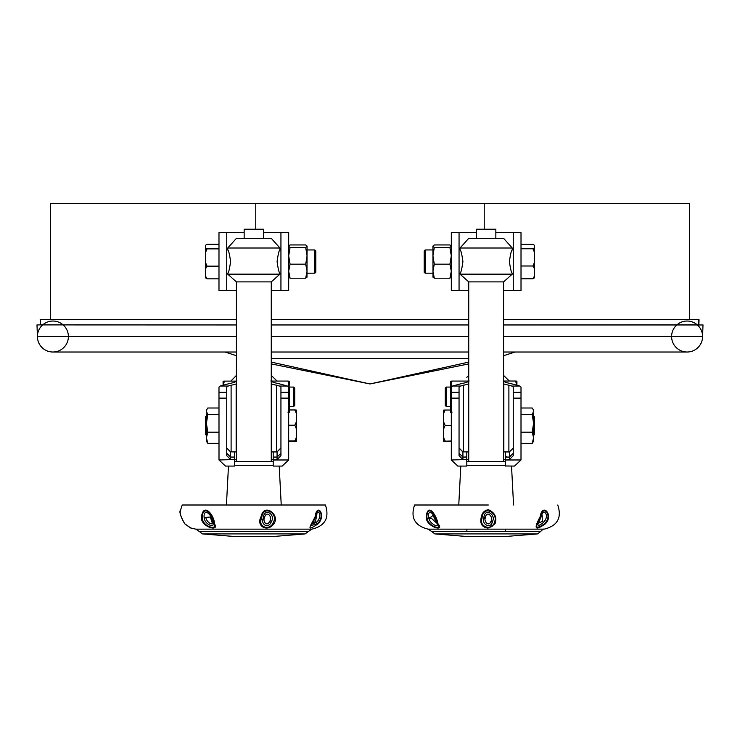 <?xml version="1.0" encoding="UTF-8"?>
<svg xmlns="http://www.w3.org/2000/svg" width="740" height="740" viewBox="0 0 740 740"><rect width="100%" height="100%" fill="white"/><g stroke="black" fill="none" stroke-linecap="round" stroke-linejoin="round"><path stroke-width="1.11" d="M306.98 277.223L307.082 246.078L305.694 244.94L290.071 244.94L288.683 246.078M288.683 276.889L290.071 278.194L288.683 271.182L290.071 264.171L288.683 255.864L290.071 247.549L305.694 247.549L307.082 246.244M290.071 247.549L288.683 246.244M307.082 276.889L305.694 278.194L307.082 271.182L305.694 264.171L307.082 255.864L305.694 247.549M290.071 278.194L305.694 278.194M290.071 264.171L305.694 264.171M689.449 319.652L689.449 203.482L50.551 203.482L50.551 319.652M271.266 383.894L279.517 386.049L280.941 387.094L280.941 392.329L288.683 392.329L288.674 459.975L282.19 466.08L273.199 466.08L273.199 459.975L288.674 459.975M280.941 392.329L280.941 455.655L277.065 459.568L273.199 459.975M226.736 398.101L226.736 392.329L218.985 392.329L219.003 459.975L234.478 459.568L230.603 459.568L226.736 455.655L226.736 398.101L218.985 398.101M279.517 386.049L287.453 386.049L288.683 387.094L288.683 392.329M218.985 392.329L218.985 387.103L220.243 386.049L228.188 386.049L226.736 387.103L226.736 392.329M273.199 459.568L273.199 451.937L277.065 451.946L280.941 448.07M234.478 459.975L234.478 466.08L225.487 466.08L219.003 459.975M236.412 451.835L230.603 451.835L234.478 451.946L234.478 459.568M273.199 459.762L271.266 459.642M236.412 459.642L234.478 459.762M271.266 451.835L277.065 451.835L280.941 447.959M273.199 451.937L271.266 451.9M236.412 451.9L234.478 451.937M273.199 457.061L277.065 457.061L280.941 453.296M226.736 448.07L230.603 451.946L230.603 457.061L234.478 457.061M228.188 386.049L236.412 383.903M220.243 386.049L229.215 383.588C234.118 382.645 236.597 381.637 236.643 380.564M271.034 380.554C271.081 381.627 273.56 382.636 278.453 383.57L287.453 386.049M271.525 451.835L271.525 383.94M236.143 451.835L236.143 383.958M230.603 451.835L226.736 447.959M230.603 459.568L230.603 457.061L226.736 453.296M450.568 387.066L450.568 406.427L446.248 406.427L446.248 387.066L450.568 387.066M451.308 394.226L450.568 388.713L451.946 381.063L450.568 381.257L450.568 412.236L451.946 412.032M451.946 412.421L450.568 412.236M451.409 398.157L450.568 404.197L451.308 409.849M467.81 381.785L467.578 381.063L468.957 381.257M451.946 381.063L467.578 381.063M450.614 401.404L450.614 402.782M288.683 394.217L289.433 381.257L288.045 381.063L289.433 388.713L289.433 412.226L288.045 412.032M288.582 398.157L289.433 404.197L288.683 409.84M288.045 412.421L289.423 412.236M272.19 381.775L272.422 381.063L288.045 381.063M272.422 381.063L271.034 381.257M296.435 413.901L296.435 410.08A19.841 0.509 180 0 0 294.779 409.96A19.841 16.918 180 0 1 294.825 410.043A19.841 16.918 180 0 1 296.435 413.901L296.435 421.282A19.841 16.918 180 0 1 294.779 425.213A19.841 17.427 -0 0 1 296.435 429.265L296.435 436.878A19.841 17.427 -0 0 1 294.779 440.929A19.841 0.509 0 0 1 296.435 441.049L296.435 441.271A19.841 0.509 0 0 1 294.779 441.392L288.683 441.392M206.404 435.361L205.433 434.389L205.433 416.962L206.404 416M294.779 409.96L289.433 409.96M294.779 425.213L288.683 425.213M294.779 440.929L288.683 440.929M296.435 421.282L296.435 429.265M296.435 436.878L296.435 441.049M533.605 435.351L533.605 416L534.567 416.962L534.567 434.389L533.605 435.351M533.605 440.106L533.605 413.586M533.605 410.191L532.217 407.999L521.006 407.999M532.948 409.054L533.605 411.246L532.217 414.493L521.006 414.493M532.217 414.493L533.605 423.336L532.217 432.169L521.006 432.169M532.217 432.169L533.605 437.766L532.217 443.353L521.006 443.353M532.217 443.353L533.605 441.16M699.134 324.777L503.589 324.906M468.735 324.906L271.266 324.906M468.735 358.678L271.266 358.678M503.589 324.962L703 324.962L702.584 336.524L503.589 336.524L702.584 336.524A15.484 15.484 0 0 1 687.099 352.018A15.484 15.484 0 0 0 702.584 336.524A15.484 15.484 0 0 1 687.099 352.018L503.589 352.018L687.099 352.018A15.484 15.484 0 0 0 700.512 328.782A15.484 15.484 0 0 0 673.687 328.782A15.484 15.484 0 0 0 687.099 352.018A15.484 15.484 0 0 0 702.584 336.524L703 324.906M503.589 355.709L514.975 352.018L503.589 355.709M468.735 336.524L271.266 336.524L468.735 336.524M40.617 324.777L236.412 324.906M52.901 352.018A15.484 15.484 0 0 1 37.416 336.524A15.484 15.484 0 0 0 52.901 352.018A15.484 15.484 0 0 1 37.416 336.524A15.484 15.484 0 0 0 52.901 352.018L236.412 352.018L52.901 352.018A15.484 15.484 0 0 1 39.488 328.782A15.484 15.484 0 0 1 66.313 328.782A15.484 15.484 0 0 1 52.901 352.018A15.484 15.484 0 0 1 37.416 336.524L37 324.906L236.412 324.962M236.412 355.709L225.025 352.018L236.412 355.709M37.416 336.524L236.412 336.524L37.416 336.524L37 324.962L37.416 336.524M468.735 363.904L370 383.958L468.735 362.11L370 383.958L271.266 362.11L370 383.958L271.266 363.904L370 383.958L468.735 363.904M271.266 358.761L468.735 358.761M468.735 358.733L271.266 358.733M271.266 324.962L468.735 324.962M244.154 232.526L218.985 232.526L218.985 290.607L236.412 290.607M271.266 290.607L288.683 290.607L288.683 232.526L263.514 232.526M280.941 290.607L280.941 232.526M226.736 232.526L226.736 290.607M503.589 290.607L521.015 290.607L521.015 232.526L495.846 232.526M476.486 232.526L451.317 232.526L451.317 290.607L468.735 290.607M459.059 232.526L459.059 290.607M513.264 290.607L513.264 232.526M244.154 238.336L244.154 229.233L263.514 229.233L263.514 238.336M271.266 461.436L271.266 281.894L279.923 274.151L279.923 273.375C279.017 272.681 278.083 268.75 277.093 261.562C278.083 254.384 279.026 250.444 279.923 249.759L279.923 248.011L271.266 238.336L236.412 238.336L227.754 248.011L227.754 249.759C228.66 250.462 229.594 254.393 230.584 261.562C229.594 268.759 228.651 272.69 227.754 273.375L227.754 274.151L236.412 281.894L236.412 461.436M279.923 248.011L227.754 248.011M279.923 274.151L227.754 274.151M271.266 281.894L236.412 281.894M503.589 383.894L511.84 386.058L513.264 387.094L513.264 392.329L521.006 392.329L521.006 457.098M513.264 392.329L513.264 455.655L509.388 459.577L505.513 459.975L520.997 459.975L521.006 452.011M459.05 398.101L459.05 392.329L451.308 392.329L451.317 459.975L466.792 459.568L462.925 459.568L459.05 455.655L459.05 398.101L451.308 398.101M511.84 386.058L519.776 386.058L521.006 387.094L521.006 392.329M521.006 387.094L521.006 456.728A7.742 7.742 90 0 0 521.006 456.654L521.006 456.737M451.308 392.329L451.308 387.103L452.565 386.049L460.511 386.049L459.05 387.103L459.05 392.329M505.513 465.978L514.504 466.08L520.997 459.975L521.006 451.927M505.513 466.08L505.513 459.975M505.513 459.577L505.513 451.937L509.388 451.946L513.264 448.116M466.792 459.975L466.792 465.978M468.735 451.835L462.925 451.835L466.792 451.946L466.792 459.596M505.513 459.762L503.589 459.642M468.735 459.642L466.792 459.679L466.792 451.937L468.735 451.9M503.589 451.835L509.388 451.835L513.264 448.024M505.513 451.937L503.589 451.9M505.513 457.061L509.388 457.061L513.264 453.324M462.925 459.568L462.925 457.052L459.05 453.296L459.05 448.07L462.925 451.946L462.925 457.052L466.792 457.052M460.511 386.049L468.735 383.903M452.565 386.049L461.538 383.588C466.44 382.645 468.91 381.637 468.957 380.564M503.357 380.554C503.404 381.627 505.873 382.636 510.776 383.579L519.776 386.058M503.848 451.835L503.848 383.949M459.05 453.296L459.05 387.103L459.05 447.987L462.925 451.835M468.466 451.835L468.466 383.958M451.317 459.975L457.801 466.08L466.792 466.08M506.465 456.654L505.513 456.654L506.465 456.654M218.985 407.999L207.792 407.999L206.404 410.191L206.404 423.336L207.792 432.169L218.985 432.169M207.792 432.169L206.404 437.766L206.404 441.16L207.792 443.353L206.404 437.766L206.404 423.336L207.792 414.493L206.404 411.246L207.061 409.054M218.985 414.493L207.792 414.493M218.985 443.353L207.792 443.353M436.36 522.375C440.689 529.035 430.051 524.327 428.95 518.546L428.608 517.297C427.618 507.196 435.175 514.864 435.869 521.173L436.36 522.375A3.876 2.433 158.8 0 1 436.036 521.866L436.387 522.875L430.393 517.362L433.15 515.429L436.036 521.866M427.193 518.657C428.377 526.778 443.611 530.876 437.368 523.495L436.674 521.894C435.777 513.671 427.313 504.606 426.86 516.909L427.193 518.657L428.95 518.546M426.203 516.742C427.776 501.988 436.609 515.373 437.997 523.8C445.572 532.282 425.537 526.917 426.203 516.742A1.933 0.666 -2.9 0 0 426.86 516.909M488.317 505.004L414.567 505.004L488.317 505.004M557.757 505.004C562.002 517.787 557.488 525.844 544.196 529.155L428.136 529.155L431.735 531.551L540.598 531.551C542.679 529.461 543.882 528.665 544.196 529.155L428.136 529.155C414.844 525.844 410.321 517.787 414.567 505.004M488.058 528.082C481.897 527.343 479.668 523.559 481.361 516.742C482.129 512.755 484.46 510.406 488.363 509.703C494.949 512.644 497.169 517.334 495.014 523.8L488.058 528.082M494.505 521.894C498.621 513.671 484.053 504.606 482.193 516.909L481.944 518.657C478.9 526.778 491.582 530.876 494.089 523.495L494.505 521.894M492.257 522.375C490.352 529.035 481.749 524.327 483.766 518.546L483.895 517.297C484.941 507.196 496.188 514.864 492.59 521.173L492.257 522.375A3.876 2.368 -156.6 0 1 490.888 521.339C494.005 517.519 486.92 509.73 485.329 517.362C483.424 521.321 488.992 527.259 490.888 521.339M545.371 523.8C533.41 532.282 534.724 526.917 540.135 516.742C542.457 501.988 554.029 515.373 545.371 523.8L544.844 523.495L546.055 521.894C552.086 513.671 542.383 504.606 540.505 516.909L539.876 518.657C534.354 528.018 536.01 529.637 544.844 523.495M543.558 522.375C537.342 527.324 536.287 526.038 540.385 518.546L540.894 517.297C543.188 507.196 549.654 514.864 544.464 521.173L543.558 522.375A3.876 0.518 -137.1 0 1 542.291 521.339L542.198 515.077L540.894 517.362M505.513 465.312L466.792 465.312M468.735 281.894L503.589 281.894L503.589 461.436L505.522 461.436L466.801 461.436L468.735 461.436L468.735 281.894L460.077 274.151L512.246 274.151L512.246 273.375C511.349 272.681 510.406 268.75 509.416 261.562C510.406 254.384 511.349 250.444 512.246 249.759L512.246 248.011L460.077 248.011L460.077 249.759C460.983 250.462 461.927 254.393 462.907 261.562C461.917 268.759 460.974 272.69 460.077 273.375L459.059 273.18M434.852 533.91L537.481 533.91L505.476 536.519L466.857 536.519L434.852 533.91L431.735 531.551M538.47 523.208L542.291 521.339M503.589 319.652L699.041 319.652L698.865 324.777M40.497 324.786L40.321 319.652L236.412 319.652M271.266 319.652L468.735 319.652M40.441 319.652L40.626 324.906M698.69 319.652L698.514 324.777M698.986 319.652L698.81 324.777M451.308 441.318L443.565 441.234L451.308 441.012M445.221 410.043L443.565 410.117L443.565 413.993A19.841 17.011 180 0 1 445.221 410.043L450.568 410.043M445.221 441.012A19.841 17.344 0 0 1 443.565 436.979L443.565 429.404A19.841 17.344 0 0 1 445.221 425.371L451.308 425.371M445.221 425.371A19.841 17.011 180 0 1 443.565 421.421L443.565 413.993M443.565 441.086L443.565 436.979M443.565 429.404L443.565 421.421M202.519 533.91L234.525 536.519L273.143 536.519L305.148 533.91L202.519 533.91L199.402 531.551L308.266 531.551L311.845 529.155C325.082 525.983 329.605 517.935 325.433 505.004L182.244 505.004L180.523 510.147C179.034 511.497 180.44 516.039 184.741 523.781L190.892 528.082M180.634 509.703C179.413 512.644 180.791 517.334 184.76 523.8M214.452 523.8C220.206 532.282 199.911 526.917 201.502 516.742C203.5 501.988 214.489 515.373 214.452 523.8A1.933 1.267 163.3 0 1 213.721 523.495L213.213 521.894C213.305 513.671 203.01 504.606 202.242 516.909L202.464 518.657C202.843 526.778 218.541 530.876 213.721 523.495M273.8 523.8C268.296 532.282 255.716 526.917 261.017 516.742C264.171 501.988 280.608 515.373 273.8 523.8A1.933 1.119 -152.7 0 1 272.894 523.495L273.504 521.894C278.286 513.671 263.792 504.606 261.803 516.909L261.461 518.657C257.807 526.778 268.796 530.876 272.894 523.495M318.117 523.8C305.5 532.282 310.106 526.917 315.129 516.742C317.062 501.988 326.571 515.373 318.117 523.8L317.719 523.495L318.986 521.894C324.86 513.671 317.072 504.606 315.37 516.909L310.846 525.705L317.719 523.495M184.741 523.781L190.467 527.925L195.804 529.155L311.845 529.155M313.085 522.153L315.443 517.297C317.784 507.196 322.659 514.864 317.617 521.173L316.674 522.375L312.095 523.874M312.058 523.929L315.545 521.339L316.859 514.439L313.15 522.042M271.062 522.375C268.028 529.035 260.647 524.327 263.135 518.546L263.348 517.297C264.726 507.196 275.706 514.864 271.534 521.173L271.062 522.375A3.876 2.137 -150.5 0 1 269.628 521.339C273.19 517.519 266.604 509.73 264.578 517.362C262.386 521.321 266.946 527.259 269.628 521.339M212.472 522.375C215.784 529.035 204.878 524.327 204.36 518.546L204.083 517.297C203.463 507.196 212.278 514.864 212.121 521.173L212.472 522.375A3.876 2.571 166.4 0 1 211.834 521.367A3.876 2.571 166.4 0 1 211.825 521.339L210.28 517.057L205.914 517.362C205.748 521.321 213.694 527.259 211.825 521.339M273.199 465.312L234.478 465.312M273.199 461.436L234.478 461.436M277.038 381.063L271.266 375.421M236.412 375.421L230.852 381.109M223.092 385.05A19.841 17.011 180 0 1 224.738 381.109L223.082 381.183L223.082 385.05M293.752 387.066L294.724 388.028L294.724 405.455L293.752 406.427L293.752 387.066L289.433 387.066M224.738 381.109L236.412 381.109M509.314 381.026L503.589 375.43M466.792 377.354L468.735 375.411M432.918 276.889L434.297 278.194L432.918 271.182L434.297 264.171L432.918 255.864L434.297 247.549L432.918 246.078L433.011 277.223M451.215 277.223L451.317 249.954M434.297 247.549L449.92 247.549L451.308 246.078M451.308 246.244L449.92 244.94L434.297 244.94L432.918 246.244M451.308 276.889L449.92 278.194L451.308 271.182L449.92 264.171L451.308 255.864L449.92 247.549M434.297 278.194L449.92 278.194M434.297 264.171L449.92 264.171M459.059 249.954L460.077 249.759M512.246 248.011L503.589 238.336L468.735 238.336L460.077 248.011M476.486 238.336L476.486 229.233L495.846 229.233L495.846 238.336M516.918 384.967L516.918 381.146A19.841 0.509 180 0 0 515.262 381.026A19.841 16.918 180 0 1 515.308 381.109A19.841 16.918 180 0 1 516.918 384.967L516.918 385.041M446.248 406.427L445.276 405.455L445.276 388.028L446.248 387.066M515.262 381.026L503.589 381.026M532.911 278.786A19.841 4.912 0 0 0 532.957 278.767A19.841 4.912 0 0 0 534.567 277.648L534.567 275.483A19.841 14.19 0 0 1 532.911 278.786L521.015 278.786M521.015 244.348L532.911 244.348A19.841 4.912 180 0 1 532.957 244.367A19.841 4.912 180 0 1 534.567 245.486L534.567 247.632A19.841 4.912 180 0 1 532.911 248.77L521.015 248.77M425.176 273.18L424.205 272.218L424.205 250.916L425.176 249.954L425.176 273.18L432.918 273.18M532.911 248.77A19.841 19.101 180 0 1 534.567 253.21L534.567 261.553A19.841 19.101 180 0 1 532.911 265.993L521.015 265.993M532.911 265.993A19.841 14.19 0 0 1 534.567 269.295L534.567 275.483M534.567 247.632L534.567 253.21M534.567 261.553L534.567 269.295M205.433 275.558L205.433 277.648A19.841 5.078 0 0 0 207.089 278.832A19.841 14.069 0 0 1 207.043 278.767A19.841 14.069 0 0 1 205.433 275.558L205.433 269.416A19.841 14.069 0 0 1 207.089 266.15A19.841 19.148 180 0 1 205.433 261.692L205.433 253.339A19.841 19.148 180 0 1 207.089 248.881A19.841 5.078 180 0 1 205.433 247.706L205.433 245.486A19.841 5.078 180 0 1 207.089 244.302L218.985 244.302M314.824 249.954L315.795 250.916L315.795 272.218L314.824 273.18L314.824 249.954L307.082 249.954M207.089 278.832L218.985 278.832M207.089 266.15L218.985 266.15M207.089 248.881L218.985 248.881M205.433 269.416L205.433 261.692M205.433 253.339L205.433 247.706M484.228 229.233L484.228 203.482M255.772 229.233L255.772 203.482M288.683 398.101L280.941 398.101M280.941 398.157L288.683 398.157M218.985 398.157L226.736 398.157M277.065 459.568L277.065 451.835M276.575 451.835L276.575 385.133M231.102 451.835L231.102 385.142M521.006 398.101L513.264 398.101M513.264 398.157L521.006 398.157M451.308 398.157L459.05 398.157M466.792 459.762L466.792 451.937M509.388 459.577L509.388 451.835M466.792 456.654L466.256 456.654M508.889 451.835L508.889 385.133M463.425 451.835L463.425 385.142M428.608 517.297A3.876 1.582 -3.6 0 0 430.393 517.362M437.997 523.8A1.933 1.175 156.2 0 1 437.368 523.495M481.361 516.742A1.933 0.49 14.3 0 0 482.193 516.909M495.014 523.8A1.933 1.221 -159.2 0 1 494.089 523.495M483.895 517.297A3.876 1.165 17.3 0 0 485.329 517.362M540.894 517.297L538.48 523.152M485.2 518.555L483.599 518.555M430.8 518.555L428.793 518.555M316.674 522.375L315.545 521.339M261.017 516.742L261.803 516.909M263.348 517.297A3.876 0.971 19.9 0 0 264.578 517.362M201.502 516.742A1.933 0.675 0.5 0 0 202.242 516.909M204.083 517.297A3.876 1.6 0.6 0 0 205.914 517.362M468.735 352.018L271.266 352.018L468.735 352.018M521.006 457.061L521.006 451.946M460.798 466.08L458.763 505.004M511.525 466.08L513.56 505.004M466.857 529.155L466.857 531.551M537.481 533.91L540.598 531.551M505.476 529.155L505.476 531.551M310.865 525.678L313.094 522.144M210.308 517.103L211.853 521.487M279.202 466.08L281.237 505.004M228.475 466.08L226.44 505.004M199.402 531.551L195.804 529.155M305.148 533.91L308.266 531.551M312.16 523.763L311.929 524.198L312.067 523.67M293.752 406.427L289.433 406.427M460.077 273.375L460.077 274.151M503.589 281.894L512.246 274.151M425.176 249.954L432.918 249.954M512.154 249.954L513.264 249.954M512.154 273.18L513.264 273.18M280.941 249.954L279.831 249.954M227.846 249.954L226.736 249.954M314.824 273.18L307.082 273.18M280.941 273.18L279.831 273.18M227.846 273.18L226.736 273.18"/></g></svg>
